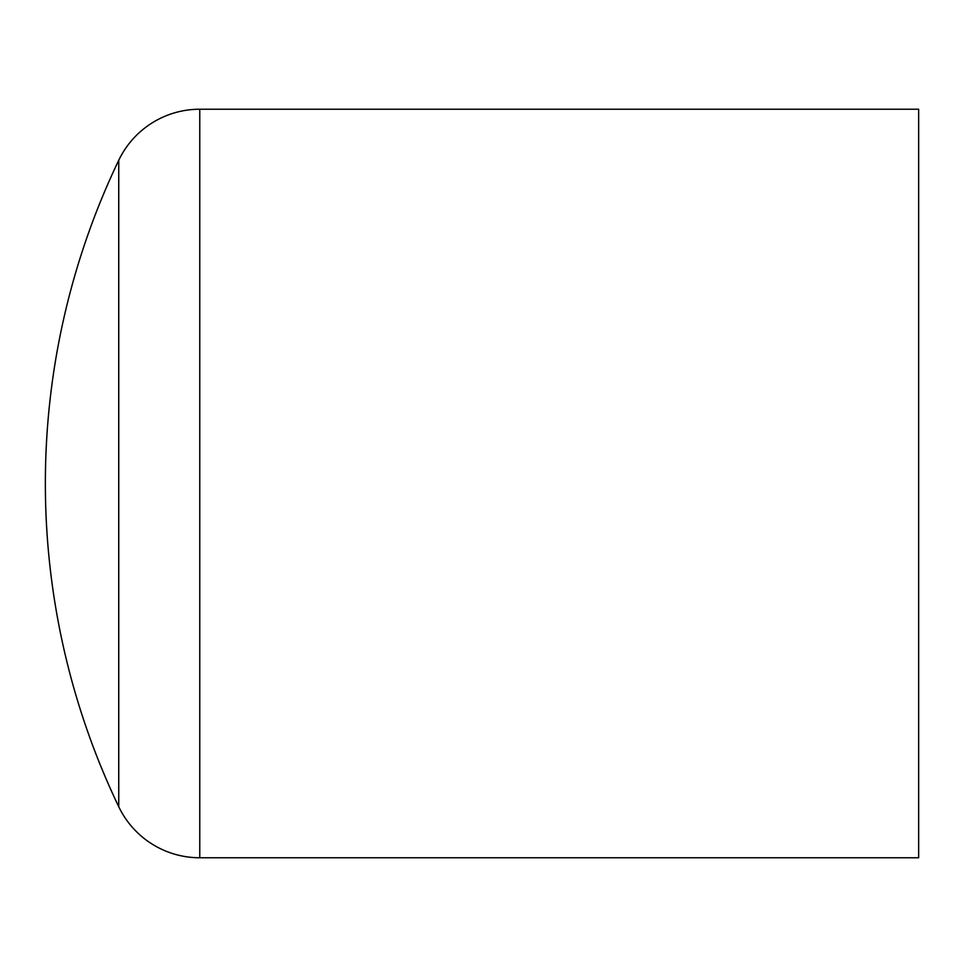 <?xml version="1.0" encoding="UTF-8"?>
<svg xmlns="http://www.w3.org/2000/svg" width="967" height="967" viewBox="0 0 967 967"><rect width="100%" height="100%" fill="white"/><g stroke="black" fill="none" stroke-linecap="round" stroke-linejoin="round"><path stroke-width="1.45" d="M118.748 806.732A748.531 748.531 0 0 1 118.748 160.268A89.822 89.822 0 0 1 199.77 109.235L918.65 109.235L918.65 857.765L199.77 857.765A89.822 89.822 0 0 1 118.748 806.732L118.748 160.268M199.77 857.765L199.77 109.235"/></g></svg>

